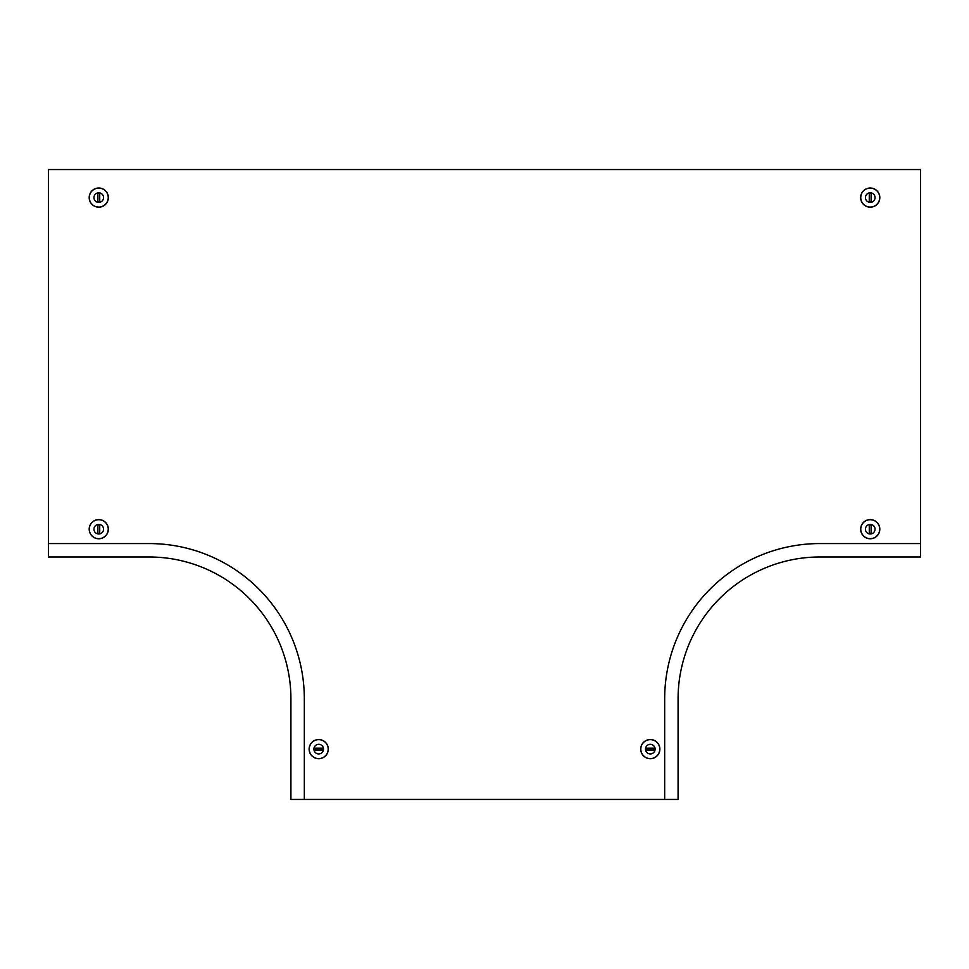 <?xml version="1.0" encoding="UTF-8"?>
<svg xmlns="http://www.w3.org/2000/svg" width="969" height="969" viewBox="0 0 969 969"><rect width="100%" height="100%" fill="white"/><g stroke="black" fill="none" stroke-linecap="round" stroke-linejoin="round"><path stroke-width="1.45" d="M48.45 169.563L920.55 169.563L920.55 543.561L819.919 543.561A155.258 155.258 0 0 0 664.673 698.806L664.673 799.437L304.327 799.437L304.327 698.806A155.258 155.258 0 0 0 149.081 543.561L48.45 543.561L48.45 169.563M920.55 543.561L920.55 556.981L819.919 556.981A141.837 141.837 0 0 0 678.082 698.806L678.082 799.437L664.673 799.437M304.327 799.437L290.918 799.437L290.918 698.806A141.837 141.837 0 0 0 149.081 556.981L48.45 556.981L48.45 543.561M98.765 533.495A0.957 0.957 0 0 0 99.722 532.538L99.722 525.828A0.957 0.957 0 0 0 98.765 524.871A0.957 0.957 0 0 0 97.808 525.828L97.808 532.538A0.957 0.957 0 0 0 98.765 533.495M98.765 533.398A0.86 0.86 0 0 0 99.625 532.538L99.625 525.828A0.86 0.86 0 0 0 98.765 524.968A0.86 0.86 0 0 0 97.905 525.828L97.905 532.538A0.86 0.86 0 0 0 98.765 533.398M98.765 519.602A9.581 9.581 0 0 1 108.346 529.183A9.581 9.581 0 0 1 98.765 538.764A9.581 9.581 0 0 1 89.184 529.183A9.581 9.581 0 0 1 98.765 519.602A9.581 9.581 0 0 1 108.346 529.183A9.581 9.581 0 0 1 98.765 538.764M98.765 524.374A4.809 4.809 0 0 1 103.562 529.183A4.809 4.809 0 0 1 98.765 533.992A4.809 4.809 0 0 1 93.957 529.183A4.809 4.809 0 0 1 98.765 524.374M98.765 193.279A0.957 0.957 0 0 0 97.808 194.236L97.808 200.946A0.957 0.957 0 0 0 98.765 201.903A0.957 0.957 0 0 0 99.722 200.946L99.722 194.236A0.957 0.957 0 0 0 98.765 193.279M98.765 193.376A0.86 0.86 0 0 0 97.905 194.236L97.905 200.946A0.86 0.86 0 0 0 98.765 201.806A0.86 0.86 0 0 0 99.625 200.946L99.625 194.236A0.86 0.86 0 0 0 98.765 193.376M98.765 207.172A9.581 9.581 0 0 1 89.184 197.591A9.581 9.581 0 0 1 98.765 188.01A9.581 9.581 0 0 1 108.346 197.591A9.581 9.581 0 0 1 98.765 207.172A9.581 9.581 0 0 1 89.184 197.591A9.581 9.581 0 0 1 98.765 188.01M98.765 202.4A4.809 4.809 0 0 1 93.957 197.591A4.809 4.809 0 0 1 98.765 192.795A4.809 4.809 0 0 1 103.562 197.591A4.809 4.809 0 0 1 98.765 202.4M870.235 193.279A0.957 0.957 0 0 0 869.278 194.236L869.278 200.946A0.957 0.957 0 0 0 870.235 201.903A0.957 0.957 0 0 0 871.192 200.946L871.192 194.236A0.957 0.957 0 0 0 870.235 193.279M870.235 193.376A0.86 0.86 0 0 0 869.375 194.236L869.375 200.946A0.86 0.86 0 0 0 870.235 201.806A0.86 0.86 0 0 0 871.095 200.946L871.095 194.236A0.86 0.86 0 0 0 870.235 193.376M870.235 207.172A9.581 9.581 0 0 1 860.654 197.591A9.581 9.581 0 0 1 870.235 188.01A9.581 9.581 0 0 1 879.816 197.591A9.581 9.581 0 0 1 870.235 207.172A9.581 9.581 0 0 1 860.654 197.591A9.581 9.581 0 0 1 870.235 188.01M870.235 202.4A4.809 4.809 0 0 1 865.438 197.591A4.809 4.809 0 0 1 870.235 192.795A4.809 4.809 0 0 1 875.043 197.591A4.809 4.809 0 0 1 870.235 202.4M654.608 749.122A0.957 0.957 0 0 0 653.651 748.165L646.941 748.165A0.957 0.957 0 0 0 645.984 749.122A0.957 0.957 0 0 0 646.941 750.079L653.651 750.079A0.957 0.957 0 0 0 654.608 749.122M654.511 749.122A0.86 0.86 0 0 0 653.651 748.262L646.941 748.262A0.86 0.86 0 0 0 646.081 749.122A0.86 0.86 0 0 0 646.941 749.982L653.651 749.982A0.86 0.86 0 0 0 654.511 749.122M640.715 749.122A9.581 9.581 0 0 1 650.296 739.541A9.581 9.581 0 0 1 659.877 749.122A9.581 9.581 0 0 1 650.296 758.703A9.581 9.581 0 0 1 640.715 749.122A9.581 9.581 0 0 1 650.296 739.541A9.581 9.581 0 0 1 659.877 749.122M645.487 749.122A4.809 4.809 0 0 1 650.296 744.325A4.809 4.809 0 0 1 655.105 749.122A4.809 4.809 0 0 1 650.296 753.93A4.809 4.809 0 0 1 645.487 749.122M870.235 533.495A0.957 0.957 0 0 0 871.192 532.538L871.192 525.828A0.957 0.957 0 0 0 870.235 524.871A0.957 0.957 0 0 0 869.278 525.828L869.278 532.538A0.957 0.957 0 0 0 870.235 533.495M870.235 533.398A0.86 0.86 0 0 0 871.095 532.538L871.095 525.828A0.86 0.86 0 0 0 870.235 524.968A0.86 0.86 0 0 0 869.375 525.828L869.375 532.538A0.86 0.86 0 0 0 870.235 533.398M870.235 519.602A9.581 9.581 0 0 1 879.816 529.183A9.581 9.581 0 0 1 870.235 538.764A9.581 9.581 0 0 1 860.654 529.183A9.581 9.581 0 0 1 870.235 519.602A9.581 9.581 0 0 1 879.816 529.183A9.581 9.581 0 0 1 870.235 538.764M870.235 524.374A4.809 4.809 0 0 1 875.043 529.183A4.809 4.809 0 0 1 870.235 533.992A4.809 4.809 0 0 1 865.438 529.183A4.809 4.809 0 0 1 870.235 524.374M314.392 749.122A0.957 0.957 0 0 0 315.349 750.079L322.059 750.079A0.957 0.957 0 0 0 323.016 749.122A0.957 0.957 0 0 0 322.059 748.165L315.349 748.165A0.957 0.957 0 0 0 314.392 749.122M314.489 749.122A0.86 0.86 0 0 0 315.349 749.982L322.059 749.982A0.86 0.86 0 0 0 322.919 749.122A0.86 0.86 0 0 0 322.059 748.262L315.349 748.262A0.86 0.86 0 0 0 314.489 749.122M328.285 749.122A9.581 9.581 0 0 1 318.704 758.703A9.581 9.581 0 0 1 309.123 749.122A9.581 9.581 0 0 1 318.704 739.541A9.581 9.581 0 0 1 328.285 749.122A9.581 9.581 0 0 1 318.704 758.703A9.581 9.581 0 0 1 309.123 749.122M323.513 749.122A4.809 4.809 0 0 1 318.704 753.93A4.809 4.809 0 0 1 313.895 749.122A4.809 4.809 0 0 1 318.704 744.325A4.809 4.809 0 0 1 323.513 749.122A4.809 4.809 0 0 1 318.704 753.93A4.809 4.809 0 0 1 313.895 749.122M98.765 519.711A9.472 9.472 0 0 1 108.237 529.183A9.472 9.472 0 0 1 98.765 538.667A9.472 9.472 0 0 1 89.281 529.183A9.472 9.472 0 0 1 98.765 519.711M98.765 207.075A9.472 9.472 0 0 1 89.281 197.591A9.472 9.472 0 0 1 98.765 188.119A9.472 9.472 0 0 1 108.237 197.591A9.472 9.472 0 0 1 98.765 207.075M870.235 207.075A9.472 9.472 0 0 1 860.763 197.591A9.472 9.472 0 0 1 870.235 188.119A9.472 9.472 0 0 1 879.719 197.591A9.472 9.472 0 0 1 870.235 207.075M640.812 749.122A9.472 9.472 0 0 1 650.296 739.65A9.472 9.472 0 0 1 659.768 749.122A9.472 9.472 0 0 1 650.296 758.606A9.472 9.472 0 0 1 640.812 749.122M870.235 519.711A9.472 9.472 0 0 1 879.719 529.183A9.472 9.472 0 0 1 870.235 538.667A9.472 9.472 0 0 1 860.763 529.183A9.472 9.472 0 0 1 870.235 519.711M328.188 749.122A9.472 9.472 0 0 1 318.704 758.606A9.472 9.472 0 0 1 309.232 749.122A9.472 9.472 0 0 1 318.704 739.65A9.472 9.472 0 0 1 328.188 749.122"/></g></svg>

